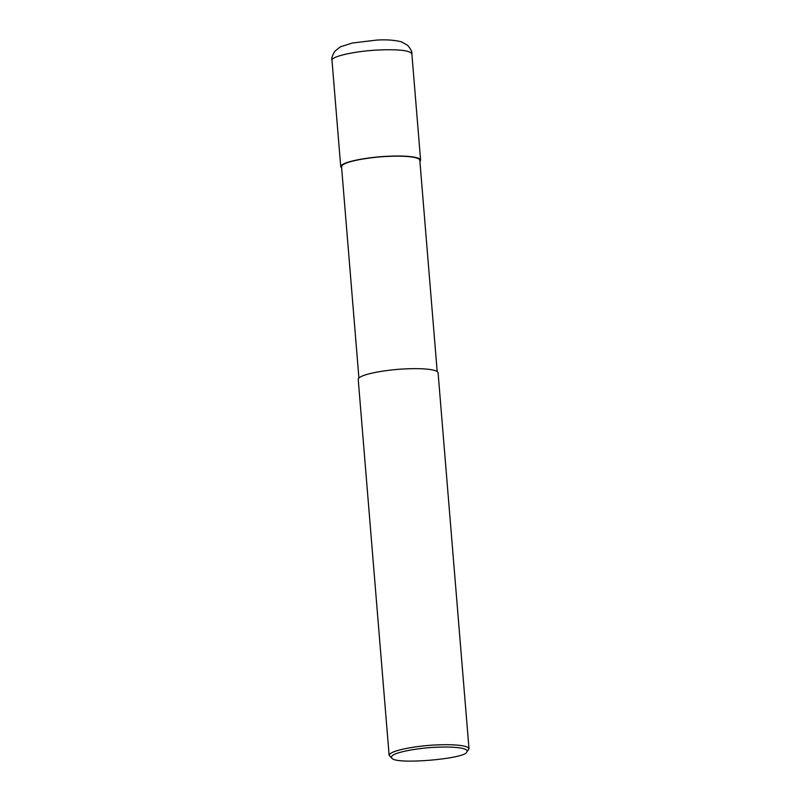 <?xml version="1.0" encoding="UTF-8"?>
<svg xmlns="http://www.w3.org/2000/svg" width="801" height="801" viewBox="0 0 801 801"><rect width="100%" height="100%" fill="white"/><g stroke="black" fill="none" stroke-linecap="round" stroke-linejoin="round"><path stroke-width="1.2" d="M341.647 168L340.735 166.738C341.356 161.171 372.705 156.736 388.004 156.265C401.231 155.544 419.904 156.215 420.605 160.17L419.914 161.562M358.908 377.982L341.536 166.668C342.147 161.221 372.865 156.866 387.854 156.415C400.82 155.694 419.123 156.365 419.814 160.24L437.186 371.544M391.929 758.247L389.136 755.413L358.217 379.374C358.838 373.807 390.187 369.371 405.486 368.901C418.713 368.17 437.386 368.85 438.087 372.805L469.006 748.845L466.713 752.099C465.761 758.697 396.255 764.965 391.929 758.247C386.983 752.81 420.825 747.633 436.195 747.273C449.862 746.472 470.217 747.453 466.713 752.099M389.136 755.413C389.757 749.856 421.096 745.411 436.395 744.95C449.631 744.219 468.305 744.89 469.006 748.845M340.735 166.738L331.994 60.425C330.823 56.43 355.604 50.964 379.263 49.952C399.298 49.221 410.162 50.523 411.864 53.857L420.605 160.17M411.864 53.857C412.345 52.165 410.953 49.322 407.679 45.337L401.311 41.792C394.212 40.02 385.932 39.459 376.48 40.1L352.42 43.014L340.435 46.798L334.738 51.334C332.185 55.71 331.274 58.743 331.994 60.425"/></g></svg>
